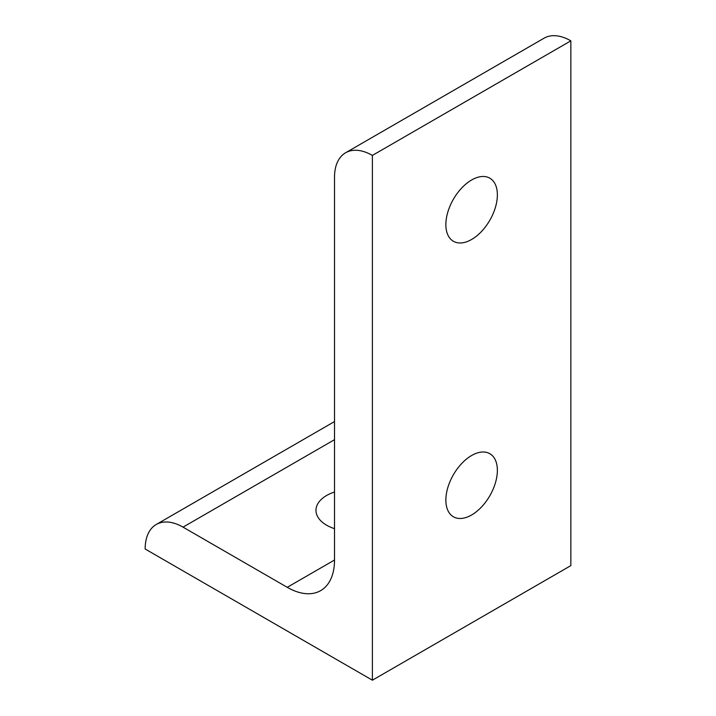 <?xml version="1.0" encoding="UTF-8"?>
<svg xmlns="http://www.w3.org/2000/svg" width="716" height="716" viewBox="0 0 716 716"><rect width="100%" height="100%" fill="white"/><g stroke="black" fill="none" stroke-linecap="round" stroke-linejoin="round"><path stroke-width="1.07" d="M334.515 528.668A36.418 21.024 180 0 1 326.639 525.213A36.418 21.024 180 0 1 315.971 510.347A36.418 21.024 180 0 1 334.515 492.026M445.862 500.108A36.418 21.024 -60 0 1 461.766 463.458A36.418 21.024 -60 0 1 489.833 453.702A36.418 21.024 -60 0 1 497.369 470.376A36.418 21.024 -60 0 1 481.474 507.026A36.418 21.024 -60 0 1 453.407 516.782A36.418 21.024 -60 0 1 445.862 500.108M445.862 224.6A36.418 21.024 -60 0 1 461.766 187.95A36.418 21.024 -60 0 1 489.833 178.186A36.418 21.024 -60 0 1 497.369 194.859A36.418 21.024 -60 0 1 481.474 231.519A36.418 21.024 -60 0 1 453.407 241.274A36.418 21.024 -60 0 1 445.862 224.6M372.392 155.417L372.392 680.2L145.151 549.002A53.557 30.922 60 0 1 156.249 524.488A53.557 30.922 60 0 1 183.028 527.137L287.25 587.317A66.848 38.592 -120 0 0 320.679 590.628A66.848 38.592 -120 0 0 334.515 560.028L334.515 177.282A53.557 30.922 60 0 1 345.613 152.759A53.557 30.922 60 0 1 372.392 155.417L570.849 40.839A53.557 30.922 -120 0 0 544.062 38.19L345.613 152.759M372.392 680.2L570.849 565.622L570.849 40.839M183.028 527.137L334.515 439.678M287.25 587.317L334.515 560.028M156.249 524.488L334.515 421.563"/></g></svg>
